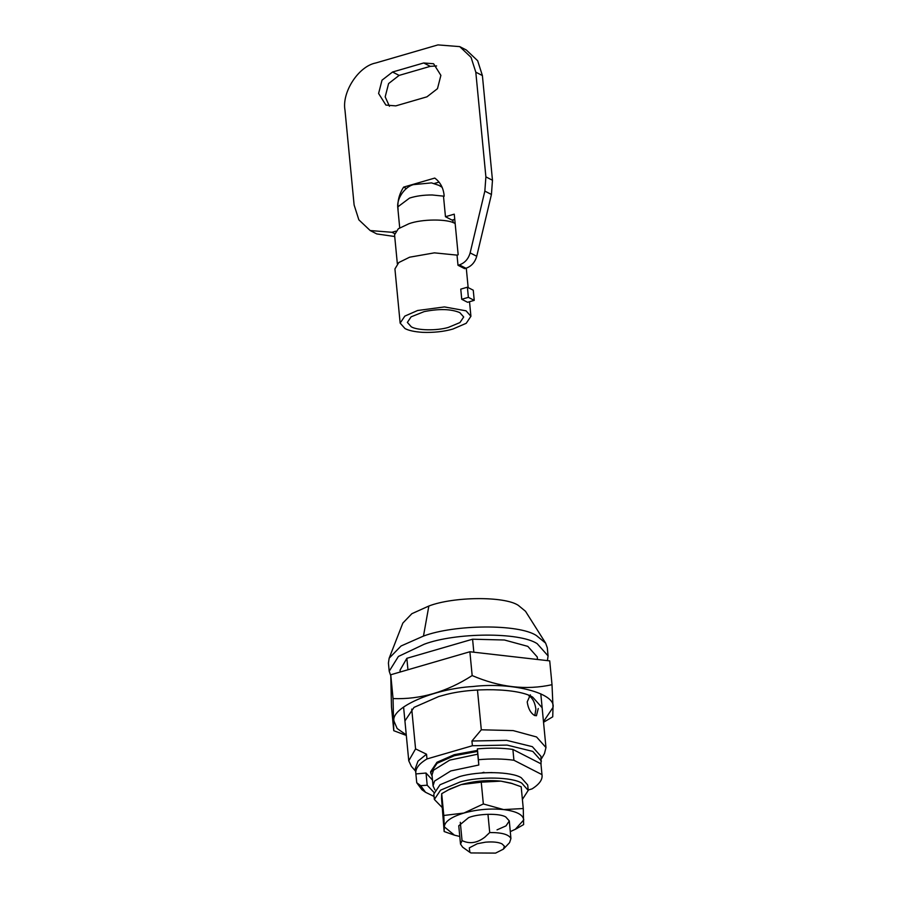 <?xml version="1.0" encoding="UTF-8"?>
<svg xmlns="http://www.w3.org/2000/svg" width="898" height="898" viewBox="0 0 898 898"><rect width="100%" height="100%" fill="white"/><g stroke="black" fill="none" stroke-linecap="round" stroke-linejoin="round"><path stroke-width="1.35" d="M522.389 799.422L528.226 790.408L527.71 784.987L521.255 777.735C511.703 771.562 478.926 770.81 459.484 776.624L440.054 784.74L433.824 794.023L434.351 799.445L441.917 807.235M528.226 790.408L521.783 783.157C512.23 776.972 479.442 776.22 460.001 782.035L440.57 790.15L434.351 799.445M497.032 829.864L506.012 825.879L509.301 820.929L505.832 817.023C499.894 813.083 478.286 813.566 468.599 817.629L458.755 825.79L460.517 844.075L462.043 840.584L460.292 822.31M459.776 836.453L454.455 835.174L444.286 826.834L444.151 831.537L441.547 798.389L441.693 793.686L450.01 788.972L461.145 784.605C474.346 780.991 487.592 779.834 500.893 781.137L510.861 783.112L521.177 786.749L523.265 808.537L503.632 809.581C516.406 811.253 523.119 814.688 523.77 819.896L515.306 829.314L510.333 831.582M447.833 790.128L461.145 784.605L481.249 782.18L500.893 781.137L512.59 783.64M444.286 826.834C444.712 821.535 451.245 816.944 463.884 813.049C477.085 809.424 490.33 808.267 503.632 809.581L483.349 803.968L463.884 813.049L443.792 815.474L444.286 826.834M516.159 828.843L523.624 824.6L523.265 808.537M444.151 831.537L454.455 835.174M441.693 793.686L443.792 815.474M481.249 782.18L483.349 803.968M542.134 707.747L532.705 697.151C518.909 688.272 472.056 686.981 443.5 695.243L438.74 696.534L414.023 707.377L404.919 720.959M406.266 734.89L397.141 728.514L394.054 721.296C390.192 707.837 433.554 688.71 472.909 686.521C512.208 681.851 556.255 693.335 553.011 707.422L552.73 716.829L543.537 722.261M406.323 735.44L393.762 730.703L393.055 698.577C420.343 699.621 446.721 691.954 472.168 675.565C499.569 687.34 526.172 690.382 552.012 684.703L553.011 707.422L543.481 721.678M552.012 684.703L549.722 660.883L469.879 651.757L390.753 674.757L391.472 706.894L393.762 730.703M393.055 698.577L390.753 674.757M472.168 675.565L469.879 651.757M534.804 715.583L535.893 709.207C535.006 702.842 532.84 698.442 529.405 696.029L528.877 695.804M530.348 694.861L527.205 701.888C528.147 708.466 530.572 712.978 534.467 715.425L536.42 715.751L538.261 708.522M462.043 840.584C469.676 844.221 477.309 843.054 484.954 837.071L489.713 832.547C501.791 832.457 508.863 834.455 510.928 838.552L509.301 820.929M510.928 838.552L509.57 842.65L503.43 849.126L504.395 846.208L502.016 843.884C498.536 842.144 493.036 841.572 485.515 842.167L477.287 843.727L469.295 847.858L469.901 852.359L470.866 852.943L495.595 853.1L503.43 849.126M469.901 852.359L462.627 847.162L460.517 844.075M477.556 751.424L454.366 755.712L437.057 763.3L430.692 772.808L432.118 776.231M477.478 750.414L454.265 754.69L436.956 762.279L430.591 771.786L430.692 772.808M390.776 675.756L389.204 671.221L398.398 656.46L424.26 644.203C455.466 632.461 519.493 631.911 537.161 643.653L548.083 655.922L547.421 660.625M389.204 671.221L388.419 663.094L389.16 658.2L401.08 645.976L423.474 636.076C454.68 624.335 518.707 623.784 536.387 635.526L545.636 643.136L547.297 647.806L548.083 655.922M389.16 658.2L402.843 623.077L411.868 613.693L428.851 606.027C453.131 596.609 504.193 595.958 518.247 605.308L525.498 611.269L545.636 643.136M428.851 606.027L423.474 636.076M492.003 772.561L483.966 772.796M489.713 832.547L487.962 814.262M481.575 772.965L483.921 772.291M478.802 765.017L477.758 754.185L449.741 760.112L433.476 770.248L432.005 775.075L433.049 785.907L434.52 781.092L450.785 770.944L478.802 765.017L478.421 759.719C491.273 758.563 503.105 758.731 513.925 760.258L541.977 774.626L540.933 763.783L541.977 774.626C542.819 779.408 539.507 784.156 532.043 788.893L528.192 790.004M433.049 785.907L434.913 789.825M513.925 760.258L512.881 749.426C502.061 747.899 490.229 747.72 477.377 748.887L478.421 759.719M477.758 754.185L477.377 748.887M512.881 749.426L540.933 763.783M416.739 782.73L420.657 785.66L425.54 792.294L421.903 789.701L416.739 782.73L415.886 773.93C415.067 768.879 418.771 763.884 426.988 758.945L472.393 745.744L471.933 741.007L481.306 729.793L477.467 689.978M473.83 652.206L472.584 639.208L504.429 640.005L527.822 646.369L537.251 656.966L537.487 659.48M407.95 669.762L406.85 658.313L472.584 639.208M426.988 758.945L426.528 754.208L415.572 748.898L411.733 709.094M425.54 792.294L434.06 796.436M433.902 792.362L427.201 785.222L420.657 785.66M427.201 785.222L426.022 773.032L415.886 773.93L415.325 768.475L417.985 761.134L426.528 754.208M426.022 773.032L432.477 780.036M400.216 672.007L400.037 670.177L406.85 658.313M471.933 741.007L506.64 740.356L532.357 746.665L540.989 756.374L541.045 764.49M472.393 745.744L507.089 745.093L532.817 751.413L541.449 761.111M415.594 771.18L411.385 766.387L408.758 760.774L415.572 748.898M481.306 729.793L513.151 730.59L536.544 736.955L545.973 747.563L544.469 753.568L541.247 759.079M411.239 326.76C416.964 330.464 436.63 330.913 448.304 327.433L459.956 322.562L463.694 316.983L459.821 312.627C451.11 308.957 439.234 308.609 424.215 311.595L411.104 316.837L407.366 322.404L411.239 326.76M397.343 263.788L394.559 234.805L398.319 228.766L408.893 223.748C421.667 218.955 447.855 218.719 455.084 223.523L455.163 223.568M399.711 227.811L397.713 206.944L409.544 198.088C416.122 195.977 423.676 194.945 432.185 194.978L444.196 196.213C443.556 188.266 440.413 182.227 434.767 178.073L403.617 187.121C399.06 194.249 397.219 201.736 398.095 209.604M454.747 219.314L452.053 220.1L445.464 216.721L443.511 196.426M422.655 332.35C414.629 331.822 408.747 330.565 405.009 328.567L400.149 323.1L404.841 316.096L417.592 310.506L444.431 306.925L466.051 310.82L470.922 316.287L466.219 323.291L452.895 329.05C443.893 331.62 433.813 332.72 422.655 332.35M458.002 265.28L459.361 264.888C464.805 262.979 468.397 258.983 470.137 252.888L476.726 256.267C474.986 262.362 471.394 266.358 465.95 268.255L464.592 268.648L458.002 265.28L457.026 255.122L434.396 252.854L409.634 257.198L398.791 262.542L394.929 268.94L400.149 323.1M467.398 287.203L460.764 289.134L461.74 299.281L467.6 302.289L474.234 300.359L473.257 290.2L467.398 287.203L468.374 297.35L474.234 300.359M397.713 206.944C396.938 198.121 404.964 186.773 413.349 184.64L431.534 182.889L438.909 185.347L442.142 187.334M468.374 297.35L461.74 299.281M436.619 65.947L430.277 66.34L399.127 75.398L388.598 83.559L385.186 96.849L389.451 106.278M392.538 72.02L382.009 80.18L378.597 93.482L385.904 105.088L395.805 105.874L426.943 96.827L437.483 88.666L440.884 75.365L433.588 63.747L423.688 62.972L392.538 72.02L399.127 75.398M485.885 176.872L492.474 180.251L491.431 194.473L484.841 191.106L485.885 176.872L475.805 72.177L471.057 57.349L459.731 46.617L437.955 44.9L375.667 63.006C358.549 66.272 341.678 92.236 344.989 110.207L354.115 205.002L358.852 219.83L370.189 230.55L391.966 232.279L395.816 231.156M445.464 216.721L454.253 214.162L458.171 254.785L457.026 255.122M406.435 188.569L403.617 187.121M434.239 183.518L439.043 182.114M370.189 230.55L376.778 233.929L394.727 236.522M492.474 180.251L482.394 75.555L477.657 60.727L466.32 49.996L459.731 46.617M476.726 256.267L491.431 194.473M470.137 252.888L484.841 191.106M430.277 66.34L423.688 62.972M465.95 268.255L459.361 264.888M394.615 233.637L391.966 232.279M482.394 75.555L475.805 72.177M517.484 828.158L515.306 829.314M408.758 760.774L403.584 707.029M540.798 693.817L545.973 747.563M453.153 222.67L452.884 219.853M470.922 316.287L469.519 301.728M468.15 287.584L466.286 268.154"/></g></svg>
